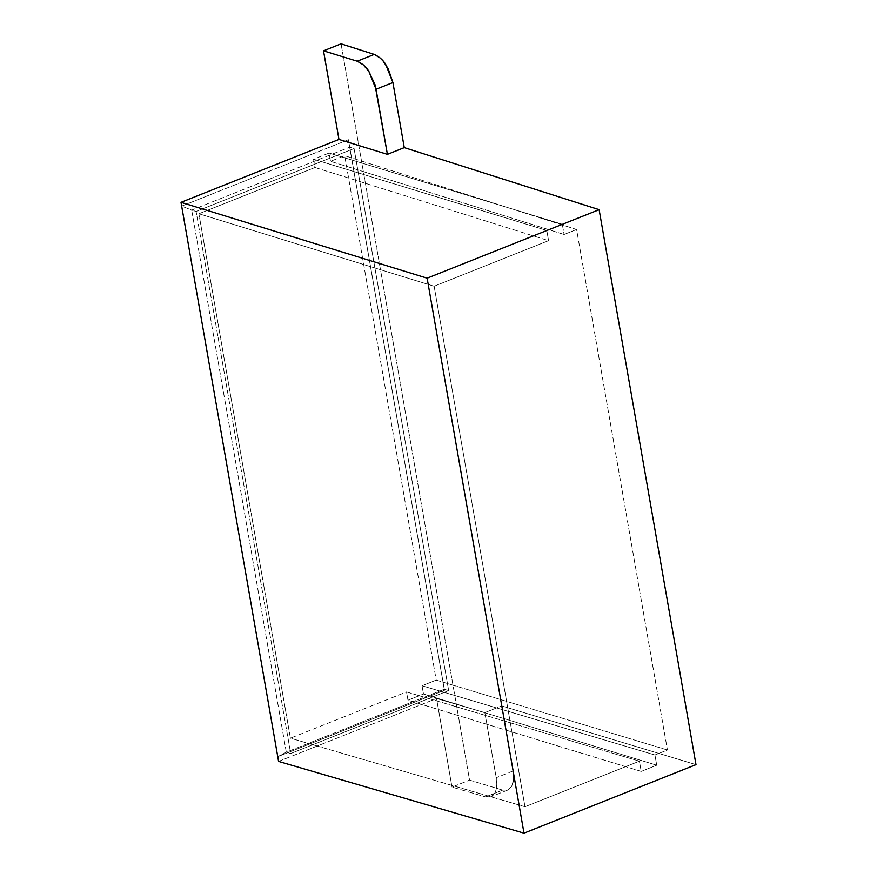 <?xml version="1.0" encoding="UTF-8"?>
<svg xmlns="http://www.w3.org/2000/svg" width="877" height="877" viewBox="0 0 877 877"><rect width="100%" height="100%" fill="white"/><g stroke="black" fill="none" stroke-linecap="round" stroke-linejoin="round"><path stroke-width="0.66" stroke-dasharray="4.38 3.29" d="M524.983 806.741L290.408 738.182L406.522 691.942L639.41 761.17L524.983 806.741L434.137 286.231L548.574 240.66L314.996 167.507L198.882 213.747L434.137 286.231L198.882 213.747L314.996 167.507L313.549 159.241L329.072 153.058L330.519 161.324L344.694 155.678L436.231 680.103L422.045 685.748L423.492 694.025L407.969 700.208L406.522 691.942L290.408 738.182L198.882 213.747L290.408 738.182L524.983 806.741L639.41 761.17L641.197 771.398L656.73 765.215L654.944 754.987L422.045 685.748L436.231 680.103L667.43 750.01L654.944 754.987L667.43 750.01L436.231 680.103L344.694 155.678L576.595 229.5L667.43 750.01L576.595 229.5L344.694 155.678L330.519 161.324L564.097 234.477L576.595 229.5L564.097 234.477L562.31 224.249L546.788 230.432L548.574 240.66L434.137 286.231L524.983 806.741M278.579 761.422L436.549 698.509L484.838 712.617L501.699 705.908L695.998 764.645L501.699 705.908L513.067 770.993L513.527 779.664L511.719 786.34L507.904 790.002L502.664 790.111L469.557 780.102L341.065 43.85L469.557 780.102L502.664 790.111L485.595 796.908L452.006 787.097L469.557 780.102L452.006 787.097L485.595 796.908L490.923 796.765L494.803 793.071L496.009 790.045L496.656 786.384L496.207 777.713L484.838 712.617L436.549 698.509L452.006 787.097L436.549 698.509L278.579 761.422M484.838 712.617L501.699 705.908L513.067 770.993L496.207 777.713L484.838 712.617M513.067 770.993L496.207 777.713C497.292 783.874 496.831 788.993 494.803 793.071L490.824 796.809L485.595 796.908L502.664 790.111L507.816 790.045L511.719 786.34C513.714 782.273 514.152 777.154 513.067 770.993M564.097 234.477L330.519 161.324L329.072 153.058L562.31 224.249L564.097 234.477M314.996 167.507L548.574 240.66L546.788 230.432L313.549 159.241L314.996 167.507M546.788 230.432L562.31 224.249L329.072 153.058L313.549 159.241L546.788 230.432M639.41 761.17L406.522 691.942L407.969 700.208L641.197 771.398L639.41 761.17M422.045 685.748L654.944 754.987L656.73 765.215L423.492 694.025L422.045 685.748M656.73 765.215L641.197 771.398L407.969 700.208L423.492 694.025L656.73 765.215M354.067 148.542L196.097 211.456L290.704 753.529L448.673 690.616L354.067 148.542L349.66 147.193L444.266 689.267L448.673 690.616L354.067 148.542L196.097 211.456L191.69 210.107L349.66 147.193L354.067 148.542M286.297 752.181L191.69 210.107L196.097 211.456L290.704 753.529L286.297 752.181L290.704 753.529L448.673 690.616L444.266 689.267L286.297 752.181L277.757 756.687L286.297 752.181L444.266 689.267L348.41 139.706L444.496 690.276L444.266 689.267L444.496 690.276L277.757 756.687L444.496 690.276L348.41 139.706L349.66 147.193L191.69 210.107L181.66 206.106L348.41 139.706L181.66 206.106L191.69 210.107L286.297 752.181M507.816 790.045L490.824 796.809"/><path stroke-width="1.32" d="M695.998 764.645L523.997 833.15L278.579 761.422L523.997 833.15L427.132 278.173L599.134 209.68L404.264 147.632L387.415 154.352L338.971 139.432L181.002 202.335L427.132 278.173L181.002 202.335L278.579 761.422L181.002 202.335L338.971 139.432L387.415 154.352L374.961 84.587L368.833 71.311L363.166 64.745L357.202 61.215L374.271 54.418L380.147 57.981L383.041 60.951L388.182 68.702L392.907 82.548L404.264 147.632L599.134 209.68L695.998 764.645L599.134 209.68L427.132 278.173L523.997 833.15L695.998 764.645M341.065 43.85L374.271 54.418L341.065 43.85L323.514 50.844L338.971 139.432L323.514 50.844L357.202 61.215L323.514 50.844L341.065 43.85M404.264 147.632L387.415 154.352L376.047 89.268L392.907 82.548L404.264 147.632M374.271 54.418L357.202 61.215C362.508 63.681 366.378 67.047 368.833 71.311L376.047 89.268L392.907 82.548L385.759 64.569C383.326 60.294 379.5 56.906 374.271 54.418M277.757 756.687L181.66 206.106L277.757 756.687"/></g></svg>
